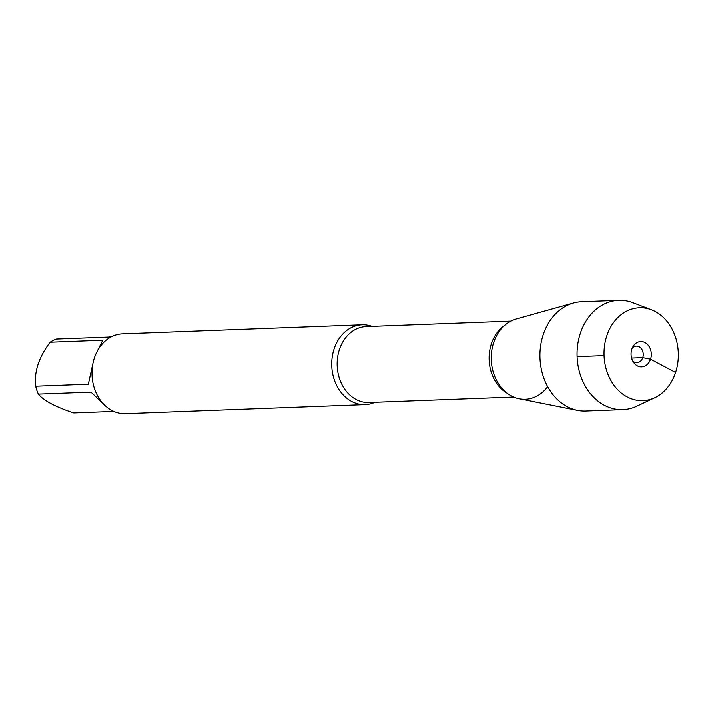 <?xml version="1.0" encoding="UTF-8"?>
<svg xmlns="http://www.w3.org/2000/svg" width="714" height="714" viewBox="0 0 714 714"><rect width="100%" height="100%" fill="white"/><g stroke="black" fill="none" stroke-linecap="round" stroke-linejoin="round"><path stroke-width="1.07" d="M113.829 411.407L73.783 412.915C55.505 406.891 43.697 400.616 38.342 394.092A38.324 30.648 -92.2 0 1 35.7 386.194C34.058 371.771 38.877 357.116 50.159 342.22A38.324 30.648 -92.2 0 1 56.433 339.052L109.081 337.062L112.232 336.383M35.7 386.194L88.34 384.203L92.99 363.239M103.485 403.981L90.981 392.102L38.342 394.092M96.622 352.511L102.798 340.23L50.159 342.22M374.939 402.277A39.922 31.925 -92.2 0 1 365.175 404.597A39.922 31.925 -92.2 0 1 334.09 348.994A39.922 31.925 -92.2 0 1 362.159 324.799A39.922 31.925 -92.2 0 1 372.074 326.378M654.809 397.689A46.446 37.146 87.8 0 0 678.3 352.805A46.446 37.146 87.8 0 0 651.489 309.814A46.446 37.146 87.8 0 0 606.775 335.937A46.446 37.146 87.8 0 0 614.754 386.283A46.446 37.146 87.8 0 0 654.809 397.689L636.826 406.168A54.675 43.724 -92.2 0 1 622.858 409.613L585.739 411.014A54.675 43.724 -92.2 0 1 577.528 410.363L519.176 398.76A40.636 32.496 -92.2 0 1 493.651 342.666A40.636 32.496 87.8 0 0 506.333 392.575A40.636 32.496 87.8 0 0 547.674 386.649M362.159 324.799L122.433 333.866A39.922 31.925 87.8 0 0 92.035 374.966A39.922 31.925 87.8 0 0 125.45 413.656L365.175 404.597M493.651 342.666A40.636 32.496 -92.2 0 1 516.16 318.988L573.467 303.022A54.675 43.724 -92.2 0 1 581.615 301.745L618.726 300.344A54.675 43.724 -92.2 0 1 632.916 302.727L651.489 309.814M577.528 410.363A54.675 43.724 -92.2 0 1 543.175 334.875A54.675 43.724 -92.2 0 1 573.467 303.022M622.858 409.613A54.675 43.724 -92.2 0 1 580.295 333.474A54.675 43.724 -92.2 0 1 618.726 300.344M632.229 348.102A8.273 6.622 -92.2 0 1 636.317 346.111A8.273 6.622 -92.2 0 1 642.761 357.634A8.273 6.622 -92.2 0 1 636.942 362.65A8.273 6.622 -92.2 0 1 632.72 360.972M631.81 349.226A12.656 10.121 87.8 0 0 633.711 362.587A12.656 10.121 87.8 0 0 650.561 359.187A12.656 10.121 87.8 0 0 646.188 343.309A12.656 10.121 87.8 0 0 633.095 346.415A12.656 10.121 87.8 0 0 631.81 349.226M577.099 356.625L604.062 355.608M631.587 358.053L642.761 357.634L650.561 359.187L675.587 372.476M510.76 321.13L366.103 326.601A37.976 30.372 87.8 0 0 337.186 365.702A37.976 30.372 87.8 0 0 368.968 402.5L513.634 397.029M507.163 393.227A37.976 30.372 -92.2 0 1 489.161 359.954A37.976 30.372 -92.2 0 1 504.602 325.414"/></g></svg>
